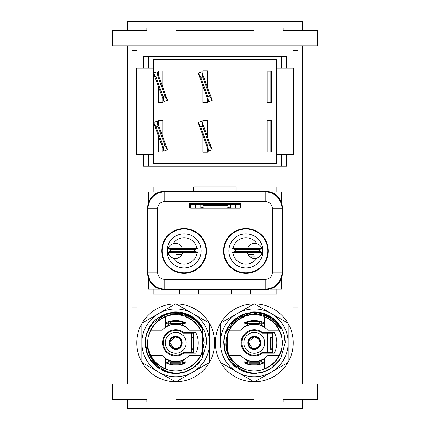 <?xml version="1.0" encoding="UTF-8"?>
<svg xmlns="http://www.w3.org/2000/svg" width="430" height="430" viewBox="0 0 430 430"><rect width="100%" height="100%" fill="white"/><g stroke="black" fill="none" stroke-linecap="round" stroke-linejoin="round"><path stroke-width="0.64" d="M254.275 348.73A5.875 5.875 0 0 0 260.15 342.855A5.875 5.875 0 0 0 254.275 336.98A5.875 5.875 0 0 0 248.4 342.855A5.875 5.875 0 0 0 254.275 348.73M259.027 364.608L258.86 364.248L259.027 364.608M249.524 321.102L249.69 321.463L249.524 321.102M254.775 364.248A21.398 21.398 0 0 1 253.775 364.248M246.514 362.796A21.398 21.398 0 0 1 243.885 361.56A21.392 21.392 0 0 0 246.508 362.791L247.293 363.995M243.885 324.15A21.398 21.398 0 0 1 246.514 322.914M253.775 321.463A21.398 21.398 0 0 1 254.775 321.463M264.665 358.668A18.92 18.92 0 0 1 261.091 360.501L262.037 362.791A21.398 21.398 0 0 0 264.665 361.56A21.392 21.392 0 0 1 262.037 362.791L261.257 363.995M264.665 324.15A21.398 21.398 0 0 0 262.031 322.914M254.275 349.38A6.525 6.525 0 0 1 247.75 342.855A6.525 6.525 0 0 1 254.275 336.33A6.525 6.525 0 0 1 260.8 342.855A6.525 6.525 0 0 1 254.275 349.38A6.525 6.525 0 0 1 247.75 342.855A6.525 6.525 0 0 1 254.275 336.33L254.275 336.916A5.939 5.939 0 0 0 248.336 342.855A5.939 5.939 0 0 0 260.021 344.355L260.591 344.505M254.275 336.916C260.87 336.55 262.407 346.983 255.99 348.536C249.782 350.794 245.293 341.253 250.991 337.91C256.285 333.954 263.337 341.796 258.849 346.644C254.92 351.96 245.906 346.489 248.803 340.549C251.029 334.33 261.241 336.959 260.177 343.484C259.844 350.079 249.309 350.509 248.443 343.957C246.852 337.55 256.817 334.094 259.537 340.114C262.907 345.79 254.372 351.976 250.024 347.005M259.236 339.603L260.107 341.764M260.145 343.721L259.44 345.779M258.156 347.343L256.162 348.483M254.125 348.789L252.044 348.354M250.298 347.257L248.943 345.467M248.363 343.371L248.551 341.286M249.443 339.41L251.055 337.873M253.06 337.05L255.173 336.991L253.415 336.986M257.113 337.647L258.86 339.087M259.897 340.963L260.204 343.113M259.801 345.021L258.57 346.951M256.968 348.139L254.694 348.778M252.781 348.596L250.744 347.628M249.47 346.333L248.454 344.005M248.373 342.242L249.126 339.899L248.432 341.829M250.115 338.625L252.485 337.195M254.001 336.932L256.721 337.448L254.619 336.932M257.882 338.147L259.682 340.41M260.043 341.458L259.892 344.769M259.564 345.548L257.957 347.504M256.839 348.209L253.136 348.682L258.059 347.424L260.204 343L258.521 338.711L254.275 336.921M251.222 347.945L250.432 347.375M243.885 327.483L243.885 317.039A27.832 27.832 0 0 0 227.497 335.282L227.497 350.428A27.832 27.832 0 0 0 229.502 355.54L240.736 355.54A18.555 18.555 0 0 0 267.815 355.54L279.048 355.54A27.832 27.832 0 0 0 281.053 350.428L281.053 357.652L280.037 359.356L271.335 368.177L265.202 371.267L259.704 372.66C240.703 375.96 223.288 358.077 226.25 340.522M272.642 321.57L276.071 325.107M272.813 321.721L275.942 324.951M239.924 318.668L240.461 318.356C253.345 309.804 273.308 314.588 281.053 329.262L281.053 334.266A28.122 28.122 0 0 0 226.148 342.855A28.122 28.122 0 0 0 281.053 351.444L281.053 355.352M227.954 332.944L228.744 331.057M232.641 324.887L234.565 322.79M254.275 329.713A13.142 13.142 0 0 0 241.133 342.855A13.142 13.142 0 0 0 262.402 353.186L274.292 353.186A22.521 22.521 0 0 0 274.292 332.53L262.402 332.53A13.142 13.142 0 0 0 254.275 329.713M247.954 372.482L245.03 371.708M230.152 361.178L229.142 359.776M225.384 351.955L223.992 341.904M225.513 333.352L235.516 319.065L251.743 312.664L268.815 316.276L281.053 328.697L281.053 328.052L276.99 322.376M259.704 372.66C236.473 378.094 215.554 350.536 227.029 329.622C236.371 307.67 270.964 307.079 281.053 328.697L281.053 328.052L273.851 319.339L263.972 313.835L254.388 312.261L244.799 313.766L229.83 324.457L225.293 333.04L223.681 342.613L225.143 352.208L229.539 360.867L244.337 371.794L253.904 373.45L263.509 372.025L272.496 367.435L279.5 360.173M281.053 328.697L281.053 329.262L281.053 328.697M281.053 350.428L281.053 333.422L282.666 342.85L281.053 352.272L282.666 342.855L281.053 333.427M264.665 358.228L264.665 368.677A27.832 27.832 0 0 0 279.048 355.54M229.502 355.54A27.832 27.832 0 0 0 243.885 368.677L243.885 358.228M281.053 335.282A27.832 27.832 0 0 0 279.048 330.17L267.815 330.17A18.555 18.555 0 0 0 240.736 330.17L229.502 330.17M264.665 362.549A22.263 22.263 0 0 1 261.091 364.049M260.446 364.248A22.263 22.263 0 0 1 248.105 364.248M247.46 364.049A22.263 22.263 0 0 1 243.885 362.549M243.885 323.166A22.263 22.263 0 0 1 247.46 321.661M248.105 321.463A22.263 22.263 0 0 1 260.446 321.463M261.091 321.661A22.263 22.263 0 0 1 264.665 323.166M279.048 330.17A27.832 27.832 0 0 0 264.665 317.039L264.665 327.483M254.474 311.933L254.27 311.933A30.922 30.922 0 0 0 251.803 312.029M251.803 320.726A22.263 22.263 0 0 1 256.748 320.726M256.748 364.984A22.263 22.263 0 0 1 251.803 364.984M252.475 361.689L247.46 360.501A18.92 18.92 0 0 1 243.885 358.668M256.076 324.021L261.091 325.209A18.92 18.92 0 0 1 264.665 327.047M259.666 362.21L259.666 363.812L248.884 363.812L248.884 362.21L259.666 362.21L261.091 361.775L261.091 360.501L256.076 361.689M264.665 324.156A21.392 21.392 0 0 0 262.037 322.919L261.257 321.715M243.885 327.047A18.92 18.92 0 0 1 247.46 325.209L246.508 322.919A21.392 21.392 0 0 0 243.885 324.156M246.508 362.791L247.46 360.501L247.46 361.775L261.091 361.775L261.091 364.248L247.46 364.248L247.46 361.775L248.884 362.21M248.884 363.812L247.46 364.248M259.666 363.812L261.091 364.248M262.037 322.919L261.091 325.209L261.091 323.935L259.666 323.5L248.884 323.5L247.46 323.935L247.46 321.463L261.091 321.463L261.091 323.935L247.46 323.935L247.46 325.209L252.475 324.021M248.884 323.5L248.884 321.898L259.666 321.898L261.091 321.463M248.884 321.898L247.46 321.463M259.666 323.5L259.666 321.898M246.508 322.919L247.293 321.715M252.475 323.935L252.475 324.392M256.076 323.935L256.076 324.392M256.076 361.775L256.076 361.324M252.475 361.775L252.475 361.324M270.287 337.442L269.857 336.04L272.33 336.04L272.33 349.671L269.857 349.671L269.857 333.116L272.33 333.116L272.33 336.04L271.9 337.442L271.9 348.268L272.33 349.671L272.33 352.595L269.857 352.595L269.857 349.671L270.287 348.268L270.287 337.442L271.9 337.442M270.287 348.268L271.9 348.268M269.857 352.595L261.977 352.595A12.416 12.416 0 0 1 245.159 351.288A12.416 12.416 0 0 1 245.159 334.422A12.416 12.416 0 0 1 261.977 333.116L269.857 333.116M175.725 348.73A5.875 5.875 0 0 0 181.6 342.855A5.875 5.875 0 0 0 175.725 336.98A5.875 5.875 0 0 0 169.85 342.855A5.875 5.875 0 0 0 175.725 348.73M180.476 364.608L180.31 364.248L180.476 364.608M170.973 321.102L171.14 321.463L170.973 321.102M176.225 364.248A21.398 21.398 0 0 1 175.225 364.248M173.924 361.689L168.909 360.501L167.963 362.791A21.398 21.398 0 0 1 165.335 361.56A21.392 21.392 0 0 0 167.963 362.791L168.743 363.995M165.335 324.15A21.398 21.398 0 0 1 167.969 322.914M175.225 321.463A21.398 21.398 0 0 1 175.725 321.457L175.714 321.463M183.486 362.796A21.398 21.398 0 0 0 186.115 361.56A21.392 21.392 0 0 1 183.492 362.791L182.707 363.995M186.115 324.15A21.398 21.398 0 0 0 183.486 322.914M176.225 321.463A21.398 21.398 0 0 0 175.725 321.457M175.725 349.38A6.525 6.525 0 0 1 169.2 342.855A6.525 6.525 0 0 1 175.725 336.33A6.525 6.525 0 0 1 182.25 342.855A6.525 6.525 0 0 1 175.725 349.38A6.525 6.525 0 0 1 169.2 342.855A6.525 6.525 0 0 1 175.725 336.33L175.725 336.916A5.939 5.939 0 0 0 169.785 342.855A5.939 5.939 0 0 0 181.471 344.355L182.041 344.505M175.725 336.916C182.32 336.55 183.857 346.983 177.439 348.536C171.231 350.794 166.743 341.253 172.441 337.91C177.735 333.954 184.787 341.796 180.299 346.644C176.37 351.96 167.356 346.489 170.253 340.549C172.478 334.33 182.691 336.959 181.627 343.484C181.299 350.079 170.758 350.509 169.893 343.957C168.307 337.55 178.267 334.094 180.987 340.114C184.362 345.79 175.822 351.976 171.479 347.005M180.686 339.603L181.557 341.764M181.594 343.721L180.89 345.779M179.606 347.343L177.611 348.483M175.574 348.789L173.494 348.354M171.747 347.257L170.393 345.467M169.812 343.371L170 341.286M170.893 339.41L172.505 337.873M174.51 337.05L176.623 336.991L174.865 336.986M178.563 337.647L180.31 339.087M181.347 340.963L181.653 343.113M181.25 345.021L180.019 346.951M178.418 348.139L176.144 348.778M174.231 348.596L172.194 347.628M170.92 346.333L169.904 344.005M169.823 342.242L170.581 339.899L169.882 341.829M171.565 338.625L173.94 337.195M175.451 336.932L178.171 337.448M179.331 338.147L181.132 340.41M181.492 341.458L181.342 344.769M181.014 345.548L179.407 347.504M178.289 348.209L174.585 348.682L179.509 347.424L181.653 343L179.971 338.711L175.725 336.921M172.672 347.945L171.882 347.375M165.335 327.483L165.335 317.039A27.832 27.832 0 0 0 148.947 335.282L148.947 350.428A27.832 27.832 0 0 0 150.951 355.54L162.185 355.54A18.555 18.555 0 0 0 189.264 355.54L200.498 355.54A27.832 27.832 0 0 0 202.503 350.428L202.503 357.652L201.493 359.356L192.785 368.177L186.652 371.267L181.154 372.66C162.158 375.96 144.743 358.077 147.7 340.522M194.097 321.57L197.52 325.107M194.263 321.721L197.392 324.951M161.906 318.361C174.795 309.804 194.758 314.588 202.503 329.262L202.503 334.266A28.122 28.122 0 0 0 147.603 342.855A28.122 28.122 0 0 0 202.503 351.444L202.503 355.352M149.403 332.944L150.194 331.057M154.09 324.887L156.015 322.79M161.379 318.668L161.911 318.356M175.725 329.713A13.142 13.142 0 0 0 162.583 342.855A13.142 13.142 0 0 0 183.852 353.186L195.741 353.186A22.521 22.521 0 0 0 195.741 332.53L183.852 332.53A13.142 13.142 0 0 0 175.725 329.713M202.073 358.41L201.536 359.286M169.404 372.482L166.48 371.708M151.602 361.178L150.591 359.776M146.834 351.955L145.442 341.904M146.963 333.352L151.994 324.032M158.181 318.157L169.947 313.115L182.728 313.395L194.274 318.899L202.503 328.697L201.579 326.494M181.154 372.66C157.923 378.094 137.003 350.536 148.479 329.622C157.821 307.67 192.414 307.079 202.503 328.697L202.503 328.052L195.301 319.339L185.421 313.835L175.838 312.261L166.249 313.766L151.279 324.457L146.743 333.04L145.13 342.613L146.592 352.208L150.989 360.867L165.786 371.794L175.354 373.45L184.959 372.025L193.946 367.435L200.95 360.173M202.503 328.697L202.503 329.052M202.503 350.428L202.503 331.767M202.503 354.9L202.503 351.444L204.116 342.855L202.503 333.427M186.115 358.228L186.115 368.677A27.832 27.832 0 0 0 200.498 355.54M150.951 355.54A27.832 27.832 0 0 0 165.335 368.677L165.335 358.228M202.503 335.282A27.832 27.832 0 0 0 200.498 330.17L189.264 330.17A18.555 18.555 0 0 0 162.185 330.17L150.951 330.17M186.115 362.549A22.263 22.263 0 0 1 182.54 364.049M181.895 364.248A22.263 22.263 0 0 1 169.554 364.248M168.909 364.049A22.263 22.263 0 0 1 165.335 362.549M165.335 323.166A22.263 22.263 0 0 1 168.909 321.661M169.554 321.463A22.263 22.263 0 0 1 181.895 321.463M182.54 321.661A22.263 22.263 0 0 1 186.115 323.166M200.498 330.17A27.832 27.832 0 0 0 186.115 317.039L186.115 327.483M190.189 315.523L175.725 311.933A30.922 30.922 0 0 0 173.252 312.029M173.252 320.726A22.263 22.263 0 0 1 178.197 320.726M178.197 364.984A22.263 22.263 0 0 1 173.252 364.984M170.334 362.21L181.116 362.21L181.116 363.812L170.334 363.812L170.334 362.21L168.909 361.775L168.909 360.501A18.92 18.92 0 0 1 165.335 358.668M177.525 324.021L182.54 325.209A18.92 18.92 0 0 1 186.115 327.047M186.115 358.668A18.92 18.92 0 0 1 182.546 360.501L177.525 361.689M186.115 324.156A21.392 21.392 0 0 0 183.492 322.919L182.707 321.715M165.335 327.047A18.92 18.92 0 0 1 168.909 325.209L167.963 322.919A21.392 21.392 0 0 0 165.335 324.156M181.116 362.21L182.54 361.775L182.54 364.248L168.909 364.248L168.909 361.775L182.54 361.775L182.54 360.501L183.492 362.791M170.334 363.812L168.909 364.248M181.116 363.812L182.54 364.248M183.492 322.919L182.54 325.209L182.54 323.935L181.116 323.5L170.334 323.5L168.909 323.935L168.909 321.463L182.54 321.463L182.54 323.935L168.909 323.935L168.909 325.209L173.924 324.021M170.334 323.5L170.334 321.898L181.116 321.898L182.54 321.463M170.334 321.898L168.909 321.463M181.116 323.5L181.116 321.898M167.963 322.919L168.743 321.715M173.924 323.935L173.924 324.392M177.525 323.935L177.525 324.392M177.525 361.775L177.525 361.324M173.924 361.775L173.924 361.324M191.737 337.442L191.307 336.04L193.785 336.04L193.785 349.671L191.307 349.671L191.307 333.116L193.785 333.116L193.785 336.04L193.355 337.442L193.355 348.268L193.785 349.671L193.785 352.595L191.307 352.595L191.307 349.671L191.737 348.268L191.737 337.442L193.355 337.442M191.737 348.268L193.355 348.268M191.307 352.595L183.427 352.595A12.416 12.416 0 0 1 166.609 351.288A12.416 12.416 0 0 1 166.609 334.422A12.416 12.416 0 0 1 183.427 333.116L191.307 333.116M153.446 154.762L136.256 154.762L136.256 68.177L136.342 154.762M207.464 98.556L207.464 102.496L202.912 102.496L202.912 86.048M202.912 74.836L202.912 70.778L207.464 70.778L207.464 87.344M158.256 135.525L158.256 151.973L162.809 151.973L162.809 148.033M162.809 136.821L162.809 120.443L158.256 120.443L158.256 124.313M158.256 74.836L158.256 70.966L162.809 70.966L162.809 87.344M162.809 98.556L162.809 102.496L158.256 102.496L158.256 86.048M158.347 120.443L158.347 124.566M158.347 135.778L158.347 151.973M158.347 102.496L158.347 86.301M158.347 75.089L158.347 70.966M267.191 102.496L267.191 70.966L271.744 70.966L271.744 102.496L267.191 102.496M207.464 136.821L207.464 120.443L202.912 120.443L202.912 124.313M202.912 135.525L202.912 152.161L207.464 152.161L207.464 148.033M271.652 102.496L271.652 70.966M271.652 120.443L271.652 151.973M271.744 120.443L267.191 120.443L267.191 151.973L271.744 151.973L271.744 120.443M153.446 59.555L276.544 59.555L276.544 163.378L153.446 163.378L153.446 59.555M153.446 68.177L136.342 68.177M293.658 154.762L276.554 154.762L276.554 68.177L293.658 68.177L293.744 154.762L293.658 68.177M270.83 102.496L270.83 71.1L268.1 71.1L268.1 102.496M268.1 120.443L268.1 151.838L270.83 151.973M161.9 145.539L161.9 151.838A4.87 4.633 -90 0 0 161.9 151.973M161.9 70.966A4.87 4.633 -90 0 0 161.9 71.1L161.9 84.855M161.9 96.062L161.9 102.496M161.9 120.443L161.9 134.332M157.955 76.766L156.122 77.432L163.137 96.696L164.964 96.03L167.549 100.373L157.138 71.772L157.955 76.766L164.964 96.03M157.138 71.772L153.537 73.084L163.948 101.684L167.549 100.373M163.948 101.684L163.137 96.696M156.122 77.432L153.537 73.084M157.955 126.243L156.122 126.909L163.137 146.173L164.964 145.507L167.549 149.85L157.138 121.249L157.955 126.243L164.964 145.507M157.138 121.249L153.537 122.561L163.948 151.161L167.549 149.85M163.948 151.161L163.137 146.173M156.122 126.909L153.537 122.561M207.792 96.696L209.62 96.03L202.611 76.766L200.778 77.432L198.192 73.084L208.604 101.684L207.792 96.696L200.778 77.432M208.604 101.684L212.205 100.373L201.799 71.772L198.192 73.084M201.799 71.772L202.611 76.766M209.62 96.03L212.205 100.373M207.792 146.173L209.62 145.507L202.611 126.243L200.778 126.909L198.192 122.561L208.604 151.161L207.792 146.173L200.778 126.909M208.604 151.161L212.205 149.85L201.799 121.249L198.192 122.561M201.799 121.249L202.611 126.243M209.62 145.507L212.205 149.85M236.183 191.259L236.183 186.926L193.817 186.926L193.817 191.259M222.159 203.385L222.159 204.212A8.525 8.525 0 0 0 221.547 203.385M208.453 203.385A8.525 8.525 0 0 0 207.84 204.212M254.006 245.046L254.006 248.481M254.006 252.426L254.006 256.151M250.357 289.729L250.357 294.061L231.361 294.061L231.361 289.729M198.638 289.729L198.638 294.061L179.643 294.061L179.643 289.729M253.91 256.151L253.91 254.689L248.153 254.689M253.91 248.481L253.91 245.046L249.943 245.046M253.91 254.689L253.91 252.426M177.117 243.584L175.994 243.584L175.994 245.046L180.057 245.046M175.994 252.426L175.994 254.689L181.847 254.689M175.994 243.584L175.994 248.481M249.25 256.151L254.931 256.151L254.931 252.426M254.931 248.481L254.931 245.046L253.91 245.046M170.119 256.393A13.395 13.395 0 0 1 168.393 252.426M235.43 204.212L235.43 208.206L240.3 208.206L240.3 204.212L189.92 204.212M235.43 208.206L230.802 208.206L230.802 204.212L226.938 205.395L203.987 205.395L200.122 204.212L200.122 208.206L190.624 208.206L190.624 204.212M226.938 205.395L226.938 207.024L203.987 207.024L200.122 208.206L230.802 208.206L226.938 207.024M203.987 205.395L203.987 207.024M221.305 203.385L221.305 204.212M209.62 203.385L209.62 203.772L221.305 203.772M209.62 204.212L209.62 203.772M262.085 252.426A7.546 7.546 0 0 1 256.92 258.124A13.147 13.147 0 0 1 232.861 252.426M233.001 248.481A13.147 13.147 0 0 1 256.92 243.702A7.546 7.546 0 0 1 261.832 248.481M256.92 258.124A7.546 7.546 0 0 1 247.293 252.426M247.546 248.481A7.546 7.546 0 0 1 256.92 243.702M168.168 248.481A7.546 7.546 0 0 1 173.08 243.702A13.147 13.147 0 0 1 196.999 248.481M197.139 252.426A13.147 13.147 0 0 1 173.08 258.124A7.546 7.546 0 0 1 167.915 252.426M182.707 252.426A7.546 7.546 0 0 1 173.08 258.124M173.08 243.702A7.546 7.546 0 0 1 182.454 248.481M205.992 250.916A21.914 21.914 0 0 0 184.078 229.002A21.914 21.914 0 0 0 162.164 250.916A21.914 21.914 0 0 0 184.078 272.83A21.914 21.914 0 0 0 205.992 250.916A21.914 21.914 0 0 0 184.078 229.002A21.914 21.914 0 0 0 162.164 250.916A21.914 21.914 0 0 0 184.078 272.83A21.914 21.914 0 0 0 205.992 250.916M224.008 250.916A21.914 21.914 0 0 0 245.922 272.83A21.914 21.914 0 0 0 267.836 250.916A21.914 21.914 0 0 0 245.922 229.002A21.914 21.914 0 0 0 224.008 250.916M190.624 207.33L189.92 207.33L189.92 203.385L240.08 203.385L240.08 204.212M240.3 207.867L240.322 202.998L189.678 202.998L189.678 207.867L190.624 207.867M245.922 273.362A22.403 22.403 0 0 0 268.325 250.964A22.403 22.403 0 0 0 245.922 228.561A22.403 22.403 0 0 0 223.525 250.964A22.403 22.403 0 0 0 245.922 273.362M184.078 273.362A22.403 22.403 0 0 0 206.475 250.964A22.403 22.403 0 0 0 184.078 228.561A22.403 22.403 0 0 0 161.675 250.964A22.403 22.403 0 0 0 184.078 273.362M164.405 289.729L265.595 289.729C275.781 288.879 281.462 283.198 282.639 272.684L282.639 208.303C281.462 197.789 275.781 192.108 265.595 191.259L164.405 191.259C154.22 192.108 148.538 197.789 147.361 208.303L147.361 272.684C148.538 283.198 154.22 288.879 164.405 289.729L164.824 289.213L265.176 289.213C275.372 288.363 281.053 282.682 282.22 272.168L282.22 208.819C281.053 198.311 275.372 192.629 265.176 191.775L164.824 191.775C154.628 192.624 148.947 198.305 147.78 208.819L147.78 272.168C148.947 282.677 154.628 288.358 164.824 289.213L164.824 279.473L265.176 279.473L265.176 289.213L265.595 289.729M167.372 248.481L198.053 248.481L194.677 249.507L170.748 249.507L167.372 248.481L167.372 252.426L198.053 252.426L194.677 251.394L170.748 251.394L167.372 252.426M194.677 249.507L194.677 251.394M170.748 249.507L170.748 251.394M198.053 248.481L198.053 252.426M262.676 252.426L231.996 252.426L235.371 251.394L259.301 251.394L262.676 252.426L262.676 248.481L231.996 248.481L235.371 249.507L259.301 249.507L262.676 248.481M235.371 251.394L235.371 249.507M259.301 251.394L259.301 249.507M231.996 252.426L231.996 248.481M317.163 399.54L317.662 399.54L317.662 384.054L307.031 384.054L307.031 399.54L317.163 399.54L317.163 384.054M317.168 45.849L317.168 30.363L317.668 30.363L317.668 45.849L294.061 45.849L294.061 30.363L283.177 30.363L283.177 27.928L253.958 27.928L253.958 30.363L176.042 30.363L176.042 27.928L146.823 27.928L146.823 30.363L135.939 30.363L135.939 45.849L122.964 45.849L122.964 30.363L112.332 30.363L112.332 45.849L112.832 45.849L112.832 30.363M137.084 154.762L137.084 307.842L132.118 307.842L132.118 50.718L137.084 50.718L137.084 68.177M292.916 68.177L292.916 50.718L297.882 50.718L297.882 307.842L292.916 307.842L292.916 154.762M135.939 30.363L122.964 30.363M122.964 45.849L112.832 45.849M146.823 27.928L146.823 30.363M135.939 45.849L294.061 45.849M307.036 45.849L307.036 30.363L294.061 30.363M317.168 30.363L307.036 30.363M112.837 399.54L112.837 384.054L112.337 384.054L112.337 399.54L122.969 399.54L122.969 384.054L135.95 384.054L135.95 399.54L146.823 399.54L146.823 401.975L176.042 401.975L176.042 399.54L253.958 399.54L253.958 401.975L283.177 401.975L283.177 399.54L294.05 399.54L294.05 384.054L307.031 384.054M112.837 384.054L122.969 384.054M146.823 399.54L146.823 401.975M294.05 399.54L307.031 399.54M283.177 401.975L283.177 399.54M122.969 399.54L135.95 399.54M294.05 384.054L135.95 384.054M283.177 30.363L283.177 27.928M148.334 68.177L148.334 56.706L143.464 56.706L143.464 68.177M143.464 154.762L143.464 166.276L148.334 166.276L148.334 154.762M281.666 154.762L281.666 166.276L286.536 166.276L286.536 154.762M286.536 68.177L286.536 56.706L281.666 56.706L281.666 68.177M148.334 56.706L281.666 56.706M281.666 166.276L148.334 166.276M236.183 187.12L276.845 187.12L276.845 192.086L281.666 192.086L281.666 202.632M281.666 278.355L281.666 289.191L276.845 289.191L276.845 294.158L153.155 294.158L153.155 289.191L148.334 289.191L148.334 278.355M148.334 202.632L148.334 192.086L153.155 192.086L153.155 187.12L193.817 187.12M153.155 289.191L160.175 289.191M269.825 289.191L276.845 289.191M276.845 192.086L270.835 192.086M159.165 192.086L153.155 192.086M302.656 399.54L302.656 408.5L127.344 408.5L127.344 399.54M127.344 384.054L127.344 45.849M127.344 30.363L127.344 21.5L302.656 21.5L302.656 30.363M302.656 45.849L302.656 384.054M175.413 303.897A38.958 38.958 0 0 1 175.725 303.897A38.958 38.958 0 0 1 209.62 323.645L209.62 362.065A38.958 38.958 0 0 1 209.308 362.603L176.037 381.813A38.958 38.958 0 0 1 175.725 381.813A38.958 38.958 0 0 1 142.142 323.107A38.958 38.958 0 0 1 175.413 303.897L158.777 313.502A33.895 33.895 0 0 1 192.672 313.502L209.308 323.107L192.672 313.502A33.895 33.895 0 0 1 192.672 372.208A33.895 33.895 0 0 1 158.777 372.208L142.142 362.603M202.503 357.228L206.647 342.855L206.631 341.802M178.547 312.062L178.219 312.035M202.503 333.422L204.116 342.85L202.503 352.272L204.121 342.855L202.503 333.422L204.116 342.855L202.503 352.288M206.647 342.871L205.384 334.099M203.976 330.283L201.369 325.575M197.451 320.85L193.355 317.447M166.609 313.647L175.725 311.933A30.922 30.922 0 0 1 206.647 342.855L206.636 341.979M209.308 362.603A38.958 38.958 0 0 1 176.037 381.813M209.62 323.645A38.958 38.958 0 0 1 209.62 362.065M176.037 303.897L192.672 313.502M141.83 362.065L141.83 323.645M142.142 323.107L158.777 313.502A33.895 33.895 0 0 0 158.777 372.208L175.413 381.813M253.963 303.897A38.958 38.958 0 0 1 254.275 303.897A38.958 38.958 0 0 1 288.17 323.645L288.17 362.065A38.958 38.958 0 0 1 287.858 362.603L254.587 381.813A38.958 38.958 0 0 1 254.275 381.813A38.958 38.958 0 0 1 220.692 323.107A38.958 38.958 0 0 1 253.963 303.897L237.328 313.502A33.895 33.895 0 0 1 271.223 313.502L287.858 323.107L271.223 313.502A33.895 33.895 0 0 1 271.223 372.208A33.895 33.895 0 0 1 237.328 372.208L220.692 362.603M281.053 357.228L285.197 342.855L285.181 341.802M257.097 312.062L256.769 312.035M281.053 333.422L282.666 342.855L281.053 352.288L282.666 342.855L281.053 333.422M285.197 342.871L283.934 334.099M282.526 330.283L279.919 325.575M276.001 320.85L271.9 317.447M268.739 315.523L254.275 311.933A30.922 30.922 0 0 1 285.197 342.855L285.187 341.979M254.275 311.933L245.159 313.647M287.858 362.603A38.958 38.958 0 0 1 254.587 381.813M288.17 323.645A38.958 38.958 0 0 1 288.17 362.065M254.587 303.897L271.223 313.502M253.963 381.813L237.328 372.208A33.895 33.895 0 0 1 220.38 342.855L220.38 323.645L220.38 342.855A33.895 33.895 0 0 1 237.328 313.502L220.692 323.107M254.275 353.277A10.422 10.422 0 0 1 243.853 342.855A10.422 10.422 0 0 1 254.275 332.433A10.422 10.422 0 0 1 264.697 342.855A10.422 10.422 0 0 1 254.275 353.277M267.385 352.595L267.385 333.116M175.725 353.277A10.422 10.422 0 0 1 165.303 342.855A10.422 10.422 0 0 1 175.725 332.433A10.422 10.422 0 0 1 186.147 342.855A10.422 10.422 0 0 1 175.725 353.277M188.834 352.595L188.834 333.116M195.494 204.212L195.494 208.206M201.122 250.916A17.044 17.044 0 0 0 184.078 233.872A17.044 17.044 0 0 0 167.033 250.916A17.044 17.044 0 0 0 184.078 267.96A17.044 17.044 0 0 0 201.122 250.916M228.878 250.916A17.044 17.044 0 0 0 245.922 267.96A17.044 17.044 0 0 0 262.966 250.916A17.044 17.044 0 0 0 245.922 233.872A17.044 17.044 0 0 0 228.878 250.916M265.176 279.473C269.615 279.043 272.05 276.608 272.48 272.168L282.22 272.168L282.639 272.684M282.639 208.303L282.22 208.819L272.48 208.819C272.05 204.379 269.615 201.944 265.176 201.514L265.176 191.775L265.595 191.259M272.48 272.168L272.48 208.819M164.405 191.259L164.824 191.775L164.824 201.514C160.385 201.944 157.95 204.379 157.52 208.819L147.78 208.819L147.361 208.303M147.361 272.684L147.78 272.168L157.52 272.168C157.95 276.608 160.385 279.043 164.824 279.473M157.52 208.819L157.52 272.168M265.176 201.514L164.824 201.514M252.485 348.515L248.363 342.318M248.454 341.694L254.178 336.921L257.656 337.98M259.827 340.764L260.026 341.388M259.849 344.887L259.661 345.344M257.328 347.945L256.253 348.45M253.394 348.725L252.152 348.397M249.766 346.709L248.943 345.462M248.341 342.909L248.545 341.302M249.771 338.996L251.088 337.846M257.344 337.776L258.817 339.034M259.957 341.146L260.204 343.081M259.693 345.269L258.586 346.935M256.731 348.257L254.748 348.773M252.679 348.569L250.765 347.644M249.233 345.983L248.443 343.973M250.54 338.243L252.437 337.211M258.36 338.55L259.607 340.248M260.198 342.473L259.983 344.489M258.962 346.489L257.602 347.768M255.355 348.692L253.356 348.719M251.088 347.859L250.115 347.085M226.476 330.079L227.884 327.37M240.95 315.314L243.428 314.244M260.897 312.986L263.181 313.583M278.355 323.978L280.118 326.477M265.116 371.466L263.568 372.009M263.445 372.047L262.123 372.428M244.998 372.009L241.595 370.703M228.529 359.383L226.782 356.287M223.815 339.958L224.175 337.373M232.044 321.833L234.758 319.291M250.84 312.454L253.205 312.277M269.986 316.604L272.701 318.431M279.054 324.908L277.076 322.452M261.908 313.228L258.623 312.572M227.164 328.676L225.761 331.761M224.53 350.041L224.949 351.579M234.683 366.355L236.806 367.978M254.254 373.455L257.081 373.321M273.958 366.285L274.576 365.747M268.857 315.964L263.198 313.594L259.301 312.691M248.809 312.755L242.52 314.615L239.322 316.179M231.195 322.774L227.615 327.853L225.922 331.396M223.702 341.678L224.164 348.268L224.992 351.686M229.609 360.958L233.893 365.667L236.914 368.032M246.32 372.396L251.276 373.304M267.535 370.429L270.744 368.644M275.775 364.624L276.21 364.188M280.623 358.41L281.053 357.658M173.935 348.515L169.812 342.318M169.904 341.694L175.628 336.921L179.111 337.98M181.277 340.764L181.476 341.388M181.299 344.887L181.116 345.344M178.778 347.945L177.703 348.45M174.843 348.725L173.607 348.397M171.215 346.709L170.393 345.462M169.791 342.909L169.995 341.302M171.221 338.996L172.537 337.846M178.794 337.776L180.267 339.034M181.406 341.146L181.659 343.081M181.143 345.269L180.036 346.935M178.181 348.257L176.198 348.773M174.128 348.569L172.215 347.644M170.683 345.983L169.898 343.973M171.989 338.243L173.887 337.211M176.069 336.932L178.149 337.437M179.81 338.55L181.057 340.248M181.648 342.473L181.433 344.489M180.417 346.489L179.057 347.768M176.805 348.692L174.811 348.719M172.537 347.859L171.565 347.085M162.32 315.351L160.675 316.217M156.198 366.408L158.541 368.171M175.693 373.455L179.428 373.229M168.7 313.078L166.329 313.739M151.097 324.698L149.866 326.499M145.13 342.774L145.243 345.489M152.639 362.936L154.155 364.559M169.656 372.842L172.204 373.251M190.641 369.574L191.689 368.962M147.925 330.079L149.334 327.37M162.4 315.314L164.878 314.244M182.347 312.986L184.631 313.583M199.805 323.978L201.568 326.477M186.168 314.094L185.502 313.862M185.271 313.782L184.599 313.572M165.932 313.868L164.05 314.572M149.973 326.332L148.914 328.117M145.286 345.957L145.49 347.558M153.962 364.361L155.617 365.919M172.263 373.256L173.817 373.396M191.538 369.053L193.607 367.682M192.049 316.974L189.281 315.426M172.21 312.459L169.35 312.927M154.031 321.274L152.139 323.36M145.302 339.576L145.13 342.828M149.807 359.114L150.72 360.496M165.695 371.762L168.7 372.633M185.953 371.692L188.818 370.51M158.837 317.345L156.713 318.883M146.625 333.406L146.152 335.008M146.963 353.293L147.614 354.938M179.375 373.235L181.551 372.891M198.079 363.748L199.348 362.302M186.566 371.466L185.024 372.009M184.895 372.047L183.572 372.428M166.448 372.009L163.045 370.703M149.979 359.383L148.237 356.287M145.265 339.958L145.625 337.373M153.494 321.833L156.208 319.291M172.29 312.454L174.655 312.277M191.436 316.604L194.156 318.431M147.35 354.298L148.565 356.948M161.712 370.053L163.373 370.848M180.858 373.02L183.863 372.353M175.703 373.455L178.531 373.321M195.408 366.285L196.026 365.747M151.059 360.958L155.343 365.667L158.364 368.032M167.77 372.396L172.726 373.304M188.985 370.429L192.194 368.644M197.225 364.624L197.66 364.188M270.83 120.443L270.83 151.838"/></g></svg>
